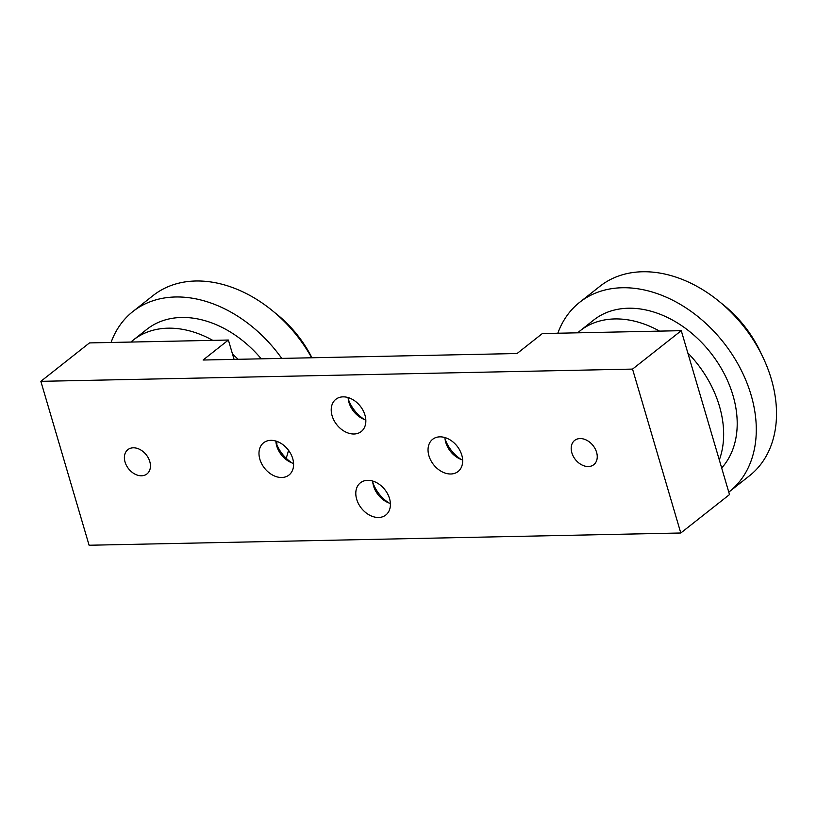 <?xml version="1.0" encoding="UTF-8"?>
<svg xmlns="http://www.w3.org/2000/svg" width="817" height="817" viewBox="0 0 817 817"><rect width="100%" height="100%" fill="white"/><g stroke="black" fill="none" stroke-linecap="round" stroke-linejoin="round"><path stroke-width="1.23" d="M111.051 342.466A120.702 87.991 51.7 0 1 132.854 311.553A120.702 87.991 51.7 0 1 175.532 296.98A120.702 87.991 51.7 0 1 281.742 358.397M311.665 357.775A120.702 87.991 -128.3 0 0 195.753 280.997A120.702 87.991 -128.3 0 0 153.075 295.57L132.854 311.553M130.914 342.057A98.071 71.487 51.7 0 1 133.334 340.025L146.886 329.312A98.071 71.487 51.7 0 1 181.558 317.476A98.071 71.487 51.7 0 1 261.246 358.816M288.503 450.269A98.071 71.487 51.7 0 1 286.154 458.235M133.334 340.025A98.071 71.487 51.7 0 1 168.016 328.179A98.071 71.487 51.7 0 1 212.777 340.362M232.549 354.21A98.071 71.487 51.7 0 1 238.145 359.296M276.84 441.374A98.071 71.487 51.7 0 1 276.861 444.724M311.941 357.764A98.071 71.487 -128.3 0 0 274.532 312.472M557.837 333.224A120.702 87.991 51.7 0 1 579.641 302.321A120.702 87.991 51.7 0 1 622.319 287.747A120.702 87.991 51.7 0 1 740.008 367.813A120.702 87.991 51.7 0 1 729.326 491.711A120.702 87.991 51.7 0 1 728.784 492.13M729.326 491.711L749.546 475.729A120.702 87.991 -128.3 0 0 760.229 351.831A120.702 87.991 -128.3 0 0 642.55 271.755A120.702 87.991 -128.3 0 0 599.862 286.338L579.641 302.321M577.711 332.815A98.071 71.487 51.7 0 1 580.121 330.783L593.673 320.07A98.071 71.487 51.7 0 1 628.355 308.234A98.071 71.487 51.7 0 1 721.105 368.11A98.071 71.487 51.7 0 1 721.677 467.978M580.121 330.783A98.071 71.487 51.7 0 1 614.803 318.936A98.071 71.487 51.7 0 1 659.574 331.12M687.802 352.903A98.071 71.487 51.7 0 1 719.307 459.951M761.168 353.649A98.071 71.487 -128.3 0 0 721.319 303.23M141.535 475.78A15.452 11.264 51.7 0 1 126.472 465.527A15.452 11.264 51.7 0 1 127.84 449.667A15.452 11.264 51.7 0 1 133.304 447.808A15.452 11.264 51.7 0 1 148.367 458.051A15.452 11.264 51.7 0 1 146.999 473.911A15.452 11.264 51.7 0 1 141.535 475.78M353.996 434.001A20.517 14.961 51.7 0 1 333.99 420.398A20.517 14.961 51.7 0 1 335.807 399.329A20.517 14.961 51.7 0 1 343.069 396.858A20.517 14.961 51.7 0 1 363.075 410.461A20.517 14.961 51.7 0 1 361.257 431.529A20.517 14.961 51.7 0 1 353.996 434.001M348.103 397.562A20.517 14.961 -128.3 0 0 365.812 419.969M378.567 517.488A20.517 14.961 51.7 0 1 358.561 503.875A20.517 14.961 51.7 0 1 360.379 482.816A20.517 14.961 51.7 0 1 367.64 480.335A20.517 14.961 51.7 0 1 387.646 493.948A20.517 14.961 51.7 0 1 385.828 515.006A20.517 14.961 51.7 0 1 378.567 517.488M372.675 481.05A20.517 14.961 -128.3 0 0 390.383 503.456M281.753 477.496A20.517 14.961 51.7 0 1 261.746 463.882A20.517 14.961 51.7 0 1 263.564 442.824A20.517 14.961 51.7 0 1 270.825 440.343A20.517 14.961 51.7 0 1 290.832 453.956A20.517 14.961 51.7 0 1 289.014 475.014A20.517 14.961 51.7 0 1 281.753 477.496M275.86 441.057A20.517 14.961 -128.3 0 0 293.569 463.464M450.81 473.993A20.517 14.961 51.7 0 1 430.804 460.39A20.517 14.961 51.7 0 1 432.622 439.321A20.517 14.961 51.7 0 1 439.883 436.85A20.517 14.961 51.7 0 1 459.889 450.453A20.517 14.961 51.7 0 1 458.071 471.521A20.517 14.961 51.7 0 1 450.81 473.993M462.626 459.961A20.517 14.961 51.7 0 1 444.918 437.555M588.332 466.538A15.452 11.264 51.7 0 1 573.268 456.284A15.452 11.264 51.7 0 1 574.637 440.424A15.452 11.264 51.7 0 1 580.101 438.566A15.452 11.264 51.7 0 1 595.164 448.809A15.452 11.264 51.7 0 1 593.796 464.669A15.452 11.264 51.7 0 1 588.332 466.538M445.04 438.923A30.178 21.998 -128.3 0 0 461.237 459.501M275.983 442.416A30.178 21.998 -128.3 0 0 292.18 462.994M372.797 482.418A30.178 21.998 -128.3 0 0 388.994 502.986M348.226 398.931A30.178 21.998 -128.3 0 0 364.423 419.509M40.85 381.335L89.472 342.915L228.382 340.035L203.106 360.021L517.059 353.526L542.345 333.55L681.266 330.671L632.542 369.1L40.85 381.335L89.094 545.245L680.786 533.001L632.542 369.1M234.081 359.378L228.382 340.035M680.786 533.001L729.499 494.581L681.266 330.671"/></g></svg>
